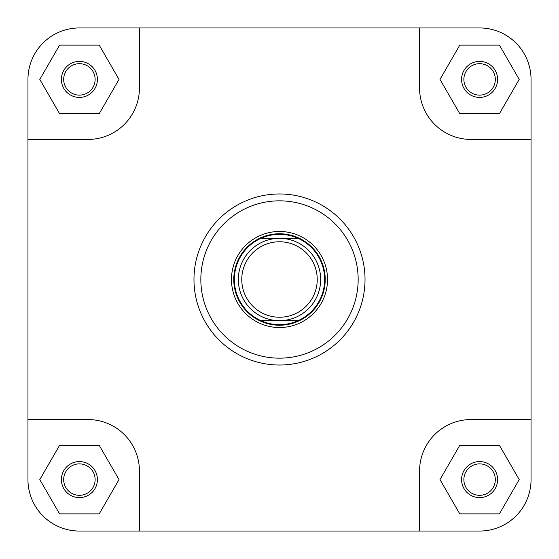 <?xml version="1.0" encoding="UTF-8"?>
<svg xmlns="http://www.w3.org/2000/svg" width="559" height="559" viewBox="0 0 559 559"><rect width="100%" height="100%" fill="white"/><g stroke="black" fill="none" stroke-linecap="round" stroke-linejoin="round"><path stroke-width="0.84" d="M531.05 479.594A51.456 51.456 0 0 1 479.594 531.05L419.564 531.05L419.564 471.02A51.456 51.456 0 0 1 471.02 419.564L531.05 419.564L531.05 479.594L531.05 79.406A51.456 51.456 0 0 0 479.594 27.95L419.564 27.95L419.564 87.98A51.456 51.456 0 0 0 471.02 139.436L531.05 139.436M419.564 27.95L79.406 27.95A51.456 51.456 0 0 0 27.95 79.406L27.95 139.436L87.98 139.436A51.456 51.456 0 0 0 139.436 87.98L139.436 27.95L79.406 27.95M419.564 531.05L139.436 531.05L139.436 471.02A51.456 51.456 0 0 0 87.98 419.564L27.95 419.564L27.95 479.594A51.456 51.456 0 0 0 79.406 531.05L139.436 531.05L79.406 531.05M461.587 479.594A18.007 18.007 0 0 1 479.594 461.587A18.007 18.007 0 0 1 497.608 479.594A18.007 18.007 0 0 1 479.594 497.608A18.007 18.007 0 0 1 461.587 479.594M495.316 479.594A15.722 15.722 0 0 0 479.594 463.872A15.722 15.722 0 0 0 463.872 479.594A15.722 15.722 0 0 0 479.594 495.316A15.722 15.722 0 0 0 495.316 479.594M61.392 479.594A18.007 18.007 0 0 1 79.406 461.587A18.007 18.007 0 0 1 97.413 479.594A18.007 18.007 0 0 1 79.406 497.608A18.007 18.007 0 0 1 61.392 479.594M95.128 479.594A15.722 15.722 0 0 0 79.406 463.872A15.722 15.722 0 0 0 63.684 479.594A15.722 15.722 0 0 0 79.406 495.316A15.722 15.722 0 0 0 95.128 479.594M61.392 79.406A18.007 18.007 0 0 1 79.406 61.392A18.007 18.007 0 0 1 97.413 79.406A18.007 18.007 0 0 1 79.406 97.413A18.007 18.007 0 0 1 61.392 79.406M95.128 79.406A15.722 15.722 0 0 0 79.406 63.684A15.722 15.722 0 0 0 63.684 79.406A15.722 15.722 0 0 0 79.406 95.128A15.722 15.722 0 0 0 95.128 79.406M461.587 79.406A18.007 18.007 0 0 1 479.594 61.392A18.007 18.007 0 0 1 497.608 79.406A18.007 18.007 0 0 1 479.594 97.413A18.007 18.007 0 0 1 461.587 79.406M495.316 79.406A15.722 15.722 0 0 0 479.594 63.684A15.722 15.722 0 0 0 463.872 79.406A15.722 15.722 0 0 0 479.594 95.128A15.722 15.722 0 0 0 495.316 79.406M231.475 279.5A48.025 48.025 0 0 1 279.5 231.475A48.025 48.025 0 0 1 327.525 279.5A48.025 48.025 0 0 1 279.5 327.525A48.025 48.025 0 0 1 231.475 279.5M365.027 279.5A85.527 85.527 0 0 1 279.5 365.027A85.527 85.527 0 0 1 193.973 279.5A85.527 85.527 0 0 1 279.5 193.973A85.527 85.527 0 0 1 365.027 279.5A85.527 85.527 0 0 0 279.5 193.973A85.527 85.527 0 0 0 193.973 279.5M27.95 139.436L27.95 479.594M499.404 445.292L459.791 445.292L439.989 479.594L459.791 513.896L499.404 513.896L519.206 479.594L499.404 445.292M99.209 445.292L59.596 445.292L39.794 479.594L59.596 513.896L99.209 513.896L119.011 479.594L99.209 445.292M99.209 45.104L59.596 45.104L39.794 79.406L59.596 113.708L99.209 113.708L119.011 79.406L99.209 45.104M499.404 45.104L459.791 45.104L439.989 79.406L459.791 113.708L499.404 113.708L519.206 79.406L499.404 45.104M317.233 279.5A37.733 37.733 0 0 0 279.5 241.767A37.733 37.733 0 0 0 241.767 279.5A37.733 37.733 0 0 0 279.5 317.233A37.733 37.733 0 0 0 317.233 279.5M238.337 279.5A41.163 41.163 0 0 1 279.5 238.337A41.163 41.163 0 0 1 320.663 279.5A41.163 41.163 0 0 1 279.5 320.663A41.163 41.163 0 0 1 238.337 279.5M325.233 279.5A45.733 45.733 0 0 0 279.5 233.767A45.733 45.733 0 0 0 233.767 279.5A45.733 45.733 0 0 0 279.5 325.233A45.733 45.733 0 0 0 325.233 279.5M298.087 238.337A45.167 45.167 0 0 0 260.913 238.337L298.087 238.337A45.167 45.167 0 0 1 298.087 320.663L260.913 320.663A45.167 45.167 0 0 0 298.087 320.663M260.913 238.337A45.167 45.167 0 0 0 260.913 320.663M200.835 279.5A78.665 78.665 0 0 0 279.5 358.165A78.665 78.665 0 0 0 358.165 279.5A78.665 78.665 0 0 0 279.5 200.835A78.665 78.665 0 0 0 200.835 279.5"/></g></svg>
